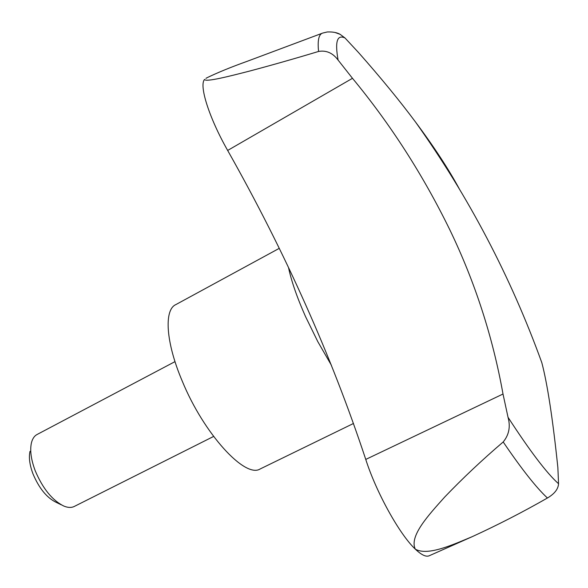 <?xml version="1.0" encoding="UTF-8"?>
<svg xmlns="http://www.w3.org/2000/svg" width="588" height="588" viewBox="0 0 588 588"><rect width="100%" height="100%" fill="white"/><g stroke="black" fill="none" stroke-linecap="round" stroke-linejoin="round"><path stroke-width="0.88" d="M279.219 248.371L175.863 304.584C163.883 309.744 165.698 342.201 182.192 380.973C203.874 433.981 245.233 478.72 260.161 468.967L353.491 423.47M30.01 451.341C28.643 457.413 29.643 464.946 33.009 473.935C39.08 488.29 46.79 497.757 56.161 502.336L61.373 504.864M174.996 361.627L37.228 434.414C34.435 435.848 32.516 438.619 31.458 442.727C29.767 450.21 31.024 459.551 35.221 470.76C42.814 488.672 52.398 500.462 63.967 506.121C67.951 507.723 71.354 507.848 74.191 506.496L213.598 436.45M472.333 536.616L429.152 555.792C425.991 557.137 421.375 554.918 415.312 549.141C399.583 534.477 376.224 492.332 365.758 459.426C331.36 355.534 285.327 252.546 227.659 150.447C209.085 117.791 198.817 85.194 204.602 79.439C205.381 82.43 230.033 76.095 249.577 71.075C271.693 65.195 294.691 58.653 318.578 51.45C326.303 50.105 332.808 52.979 338.093 60.079L352.484 78.307C390.52 124.303 422.985 174.849 449.886 229.945C475.008 282.064 492.722 336.755 503.012 394.019L508.025 417.282C510.641 426.638 509.032 434.863 503.196 441.963C482.307 459.787 462.785 478.169 444.646 497.103C429.049 514.573 408.88 536.116 415.312 549.141C427.741 556.322 453.091 544.62 472.333 536.616C497.896 524.878 522.93 512.008 547.428 498.007C554.506 493.846 558.21 489.098 558.549 483.74L557.865 467.592C552.786 419.001 547.435 384.037 541.827 362.7C510.759 276.904 468.695 196.737 415.635 122.186C399.921 101.04 380.877 77.822 358.511 52.523L345.009 37.985L340.107 34.317L335.131 32.516M322.29 33.215L247.21 61.299C231.157 67.054 217.729 72.544 206.925 77.778L205.932 78.373M459.199 188.682C448.394 168.807 433.87 146.64 415.635 122.186M508.025 417.282C530.067 451.231 546.913 473.384 558.549 483.74M345.009 37.985C337.122 34.288 334.822 41.652 338.093 60.079M288.532 267.65C291.428 281.262 297.094 297.579 305.532 316.587L317.777 341.599L331.434 365.31M227.659 150.447L352.484 78.307M365.758 459.426L503.012 394.019M503.196 441.963C521.637 469.084 536.381 487.761 547.428 498.007M340.107 34.317C336.99 32.538 332.727 31.752 327.303 31.965L322.738 33.053C318.806 34.178 317.417 40.315 318.578 51.45"/></g></svg>
